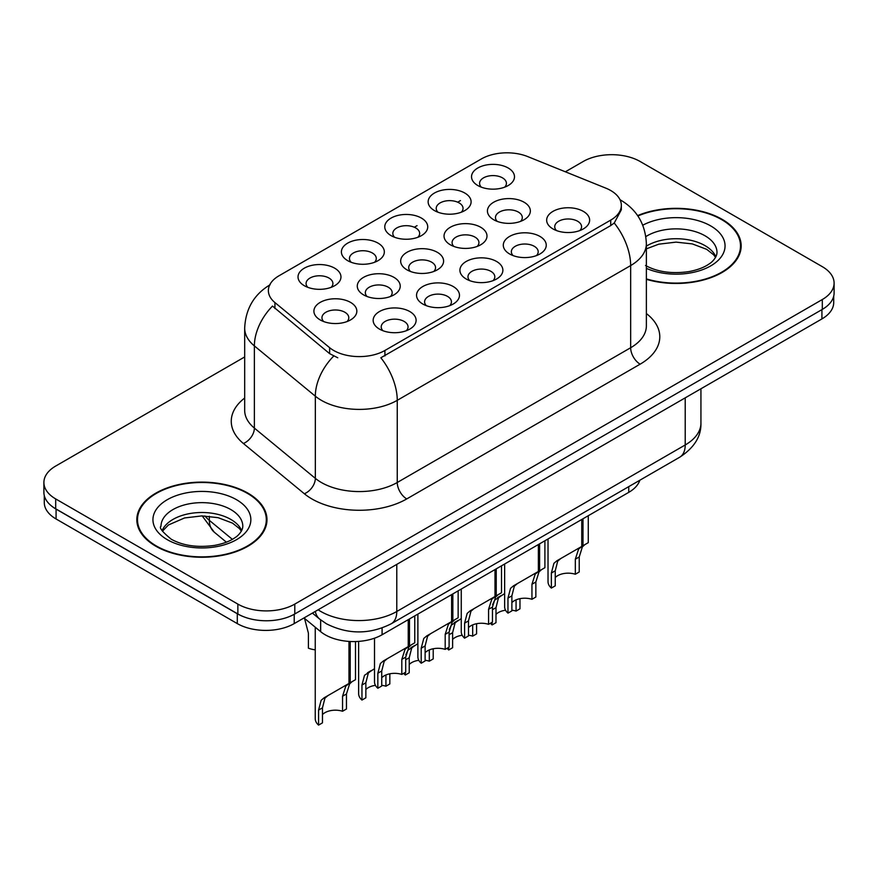 <?xml version="1.0" encoding="UTF-8"?>
<svg xmlns="http://www.w3.org/2000/svg" width="878" height="878" viewBox="0 0 878 878"><rect width="100%" height="100%" fill="white"/><g stroke="black" fill="none" stroke-linecap="round" stroke-linejoin="round"><path stroke-width="1.32" d="M347.688 260.656L347.688 260.656A21.467 12.391 180 0 1 347.688 243.129A21.467 12.391 180 0 1 378.045 243.129A21.467 12.391 180 0 1 378.045 260.656A21.467 12.391 180 0 1 347.688 260.656M374.533 262.303A13.422 7.748 0 0 0 376.289 258.472A13.422 7.748 0 0 0 372.36 252.996A13.422 7.748 0 0 0 357.73 251.317A13.422 7.748 0 0 0 349.455 258.472A13.422 7.748 0 0 0 351.211 262.303M391.072 235.622L391.072 235.622A21.467 12.391 180 0 1 391.072 218.084A21.467 12.391 180 0 1 421.429 218.084A21.467 12.391 180 0 1 421.429 235.622A21.467 12.391 180 0 1 391.072 235.622M417.906 237.258A13.422 7.748 0 0 0 419.662 233.427A13.422 7.748 0 0 0 415.733 227.951A13.422 7.748 0 0 0 401.114 226.272A13.422 7.748 0 0 0 392.828 233.427A13.422 7.748 0 0 0 394.584 237.258M434.445 210.577L434.445 210.577A21.467 12.391 180 0 1 434.445 193.039A21.467 12.391 180 0 1 464.802 193.039A21.467 12.391 180 0 1 464.802 210.577A21.467 12.391 180 0 1 434.445 210.577M461.29 212.213A13.422 7.748 0 0 0 463.046 208.382A13.422 7.748 0 0 0 459.117 202.906A13.422 7.748 0 0 0 444.487 201.227A13.422 7.748 0 0 0 436.212 208.382A13.422 7.748 0 0 0 437.968 212.213M477.83 185.532L477.83 185.532A21.467 12.391 180 0 1 477.83 167.994A21.467 12.391 180 0 1 508.186 167.994A21.467 12.391 180 0 1 508.186 185.532A21.467 12.391 180 0 1 477.83 185.532M504.663 187.168A13.422 7.748 0 0 0 506.419 183.337A13.422 7.748 0 0 0 502.49 177.861A13.422 7.748 0 0 0 487.872 176.182A13.422 7.748 0 0 0 479.586 183.337A13.422 7.748 0 0 0 481.342 187.168M304.315 285.701L304.315 285.701A21.467 12.391 180 0 1 304.315 268.174A21.467 12.391 180 0 1 334.672 268.174A21.467 12.391 180 0 1 334.672 285.701A21.467 12.391 180 0 1 304.315 285.701M331.149 287.347A13.422 7.748 0 0 0 332.905 283.517A13.422 7.748 0 0 0 328.976 278.041A13.422 7.748 0 0 0 314.357 276.361A13.422 7.748 0 0 0 306.071 283.517A13.422 7.748 0 0 0 307.827 287.347M363.569 294.876L363.569 294.876A21.467 12.391 180 0 1 363.569 277.349A21.467 12.391 180 0 1 393.937 277.349A21.467 12.391 180 0 1 393.937 294.876A21.467 12.391 180 0 1 363.569 294.876M390.414 296.523A13.422 7.748 0 0 0 392.17 292.681A13.422 7.748 0 0 0 388.241 287.205A13.422 7.748 0 0 0 373.622 285.526A13.422 7.748 0 0 0 365.336 292.681A13.422 7.748 0 0 0 367.092 296.523M406.953 269.831L406.953 269.831A21.467 12.391 180 0 1 406.953 252.304A21.467 12.391 180 0 1 437.31 252.304A21.467 12.391 180 0 1 437.31 269.831A21.467 12.391 180 0 1 406.953 269.831M433.787 271.478A13.422 7.748 0 0 0 435.554 267.636A13.422 7.748 0 0 0 431.614 262.16A13.422 7.748 0 0 0 416.995 260.481A13.422 7.748 0 0 0 408.709 267.636A13.422 7.748 0 0 0 410.476 271.478M450.326 244.786L450.326 244.786A21.467 12.391 180 0 1 450.326 227.259A21.467 12.391 180 0 1 480.694 227.259A21.467 12.391 180 0 1 480.694 244.786A21.467 12.391 180 0 1 450.326 244.786M477.171 246.433A13.422 7.748 0 0 0 478.927 242.591A13.422 7.748 0 0 0 474.998 237.115A13.422 7.748 0 0 0 460.379 235.436A13.422 7.748 0 0 0 452.093 242.591A13.422 7.748 0 0 0 453.849 246.433M493.71 219.741L493.71 219.741A21.467 12.391 180 0 1 493.71 202.214A21.467 12.391 180 0 1 524.067 202.214A21.467 12.391 180 0 1 524.067 219.741A21.467 12.391 180 0 1 493.71 219.741M520.544 221.388A13.422 7.748 0 0 0 522.3 217.546A13.422 7.748 0 0 0 518.371 212.07A13.422 7.748 0 0 0 503.752 210.391A13.422 7.748 0 0 0 495.466 217.546A13.422 7.748 0 0 0 497.233 221.388M320.196 319.921L320.196 319.921A21.467 12.391 180 0 1 320.196 302.394A21.467 12.391 180 0 1 350.552 302.394A21.467 12.391 180 0 1 350.552 319.921A21.467 12.391 180 0 1 320.196 319.921M347.029 321.567A13.422 7.748 0 0 0 348.796 317.726A13.422 7.748 0 0 0 344.856 312.25A13.422 7.748 0 0 0 330.238 310.571A13.422 7.748 0 0 0 321.952 317.726A13.422 7.748 0 0 0 323.719 321.567M422.834 304.04L422.834 304.04A21.467 12.391 180 0 1 422.834 286.513A21.467 12.391 180 0 1 453.191 286.513A21.467 12.391 180 0 1 453.191 304.04A21.467 12.391 180 0 1 422.834 304.04M449.668 305.687A13.422 7.748 0 0 0 451.435 301.856A13.422 7.748 0 0 0 447.506 296.38A13.422 7.748 0 0 0 432.876 294.701A13.422 7.748 0 0 0 424.601 301.856A13.422 7.748 0 0 0 426.357 305.687M466.207 279.006L466.207 279.006A21.467 12.391 180 0 1 466.207 261.468A21.467 12.391 180 0 1 496.575 261.468A21.467 12.391 180 0 1 496.575 279.006A21.467 12.391 180 0 1 466.207 279.006M493.052 280.642A13.422 7.748 0 0 0 494.808 276.811A13.422 7.748 0 0 0 490.879 271.335A13.422 7.748 0 0 0 476.26 269.656A13.422 7.748 0 0 0 467.974 276.811A13.422 7.748 0 0 0 469.73 280.642M509.591 253.962L509.591 253.962A21.467 12.391 180 0 1 509.591 236.423A21.467 12.391 180 0 1 539.948 236.423A21.467 12.391 180 0 1 539.948 253.962A21.467 12.391 180 0 1 509.591 253.962M536.425 255.597A13.422 7.748 0 0 0 538.192 251.766A13.422 7.748 0 0 0 534.263 246.29A13.422 7.748 0 0 0 519.633 244.611A13.422 7.748 0 0 0 511.347 251.766A13.422 7.748 0 0 0 513.114 255.597M552.964 228.917L552.964 228.917A21.467 12.391 180 0 1 552.964 211.378A21.467 12.391 180 0 1 583.332 211.378A21.467 12.391 180 0 1 583.332 228.917A21.467 12.391 180 0 1 552.964 228.917M579.809 230.552A13.422 7.748 0 0 0 581.565 226.722A13.422 7.748 0 0 0 577.636 221.245A13.422 7.748 0 0 0 563.017 219.566A13.422 7.748 0 0 0 554.731 226.722A13.422 7.748 0 0 0 556.487 230.552M379.45 329.085L379.45 329.085A21.467 12.391 180 0 1 379.45 311.558A21.467 12.391 180 0 1 409.817 311.558A21.467 12.391 180 0 1 409.817 329.085A21.467 12.391 180 0 1 379.45 329.085M406.294 330.732A13.422 7.748 0 0 0 408.05 326.901A13.422 7.748 0 0 0 404.121 321.425A13.422 7.748 0 0 0 389.503 319.746A13.422 7.748 0 0 0 381.217 326.901A13.422 7.748 0 0 0 382.973 330.732M605.897 188.177A36.228 20.918 180 0 1 610.726 190.526A36.228 20.918 180 0 1 621.339 205.309A36.228 20.918 180 0 1 610.726 220.104L384.915 350.476A36.228 20.918 180 0 1 329.623 347.677L274.924 302.581A36.228 20.918 180 0 1 268.372 290.574A36.228 20.918 180 0 1 278.984 275.791L481.374 158.94A36.228 20.918 180 0 1 527.766 156.602L605.897 188.177M639.832 480.244A40.256 23.245 180 0 1 628.747 492.36L382.084 634.761A40.256 23.245 180 0 1 320.657 631.666L304.007 617.947M646.373 279.325A65.082 37.567 0 0 0 741.175 245.906A65.082 37.567 0 0 0 722.122 219.335A65.082 37.567 0 0 0 637.626 215.604M247.914 493.118A65.082 37.567 0 0 0 176.994 484.974A65.082 37.567 0 0 0 136.825 519.688A65.082 37.567 0 0 0 155.878 546.248A65.082 37.567 0 0 0 226.798 554.402A65.082 37.567 0 0 0 266.978 519.688A65.082 37.567 0 0 0 247.914 493.118M137.495 523.068A65.082 37.567 0 0 0 137.264 524.067M621.339 205.309L621.339 209.754L614.238 223.012L610.726 225.569L380.843 357.774A46.962 27.119 60 0 1 397.251 400.324A53.668 30.982 180 0 1 321.348 400.324A53.668 30.982 180 0 1 315.334 396.187L254.379 345.921A53.668 30.982 180 0 1 244.677 328.152L244.677 410.322A53.668 30.982 0 0 0 254.379 428.091L315.334 478.356A53.668 30.982 0 0 0 321.348 482.494A53.668 30.982 0 0 0 397.251 482.494L630.656 347.743A53.668 30.982 0 0 0 646.373 325.826L646.373 243.656A53.668 30.982 180 0 1 630.656 265.573A46.962 27.119 -120 0 0 614.238 223.012M244.677 356.951L55.687 466.053A40.256 23.245 0 0 0 43.9 482.494L43.9 492.349A40.256 23.245 0 0 0 55.687 508.79L237.861 613.963A40.256 23.245 0 0 0 294.788 613.963L822.313 309.396A40.256 23.245 0 0 0 834.1 292.956L834.1 283.1A40.256 23.245 0 0 0 822.313 266.671L640.139 161.497A40.256 23.245 0 0 0 583.211 161.497L565.366 171.803M337.767 357.774L329.623 353.647L272.487 306.071A46.962 31.41 129.5 0 0 254.379 345.921L254.379 428.091A13.422 8.978 -50.5 0 1 243.393 443.489A67.09 38.731 180 0 1 244.677 398.03M43.9 482.494A40.256 23.245 0 0 0 55.687 498.923L237.861 604.097A40.256 23.245 0 0 0 294.788 604.097L822.313 299.53A40.256 23.245 0 0 0 834.1 283.1M266.528 524.067A65.082 37.567 0 0 0 266.308 523.068M740.736 250.285A65.082 37.567 0 0 0 740.505 249.286M44.284 495.532L44.284 502.545A40.256 23.245 0 0 0 56.071 518.975L237.29 623.6A40.256 23.245 0 0 0 294.218 623.6L821.929 318.923A40.256 23.245 0 0 0 833.716 302.493L833.716 296.149M50.847 505.41A40.256 23.245 0 0 0 56.071 509.108L237.29 613.744A40.256 23.245 0 0 0 243.711 616.751M374.511 638.196L374.511 681.866A20.128 11.623 180 0 0 377.836 688.264L377.836 673.239L380.404 663.483L383.357 660.969L408.237 646.603L408.237 619.67M409.477 618.957L409.477 645.89L411.31 644.836L408.863 647.053L405.713 657.139L405.713 672.164L401.817 674.414L401.817 659.389L405.076 649.248L409.389 645.934M414.756 615.906L414.756 642.839L409.477 645.89M387.253 658.72L383.357 660.969L387.253 658.72L384.202 661.299L381.732 670.979L381.732 686.003L377.836 688.264M401.817 674.414A14.761 8.517 0 0 0 381.732 677.717M315.246 627.21L315.246 718.709A20.128 11.623 180 0 0 318.571 725.107L318.571 710.082L321.139 700.326L324.103 697.812L348.972 683.457L348.972 641.412M350.212 641.489L350.212 682.733L352.045 681.679L349.609 683.896L346.459 693.982L346.459 709.007L342.552 711.257L342.552 696.232L345.811 686.091L350.135 682.777M355.502 641.544L355.502 679.682L350.212 682.733M327.988 695.563L324.103 697.812L327.988 695.563L324.937 698.142L322.478 707.822L322.478 722.846L318.571 725.107M342.552 711.257A14.761 8.517 0 0 0 322.478 714.56M304.523 618.364L308.408 633.159L308.408 648.183A20.128 11.623 180 0 0 315.246 649.841M646.373 278.897A64.401 37.183 0 0 0 740.505 245.906A64.401 37.183 0 0 0 721.639 219.61A64.401 37.183 0 0 0 637.878 215.977M156.361 545.973A64.401 37.183 0 0 0 226.546 554.04A64.401 37.183 0 0 0 266.308 519.688A64.401 37.183 0 0 0 247.442 493.392A64.401 37.183 0 0 0 177.246 485.336A64.401 37.183 0 0 0 137.495 519.688A64.401 37.183 0 0 0 156.361 545.973M417.884 614.095L417.884 656.821A20.128 11.623 180 0 0 421.21 663.219L421.21 648.194L423.778 638.438L426.741 635.924L451.61 621.569L451.61 594.625M452.85 593.912L452.85 620.845L454.683 619.791L452.247 622.008L449.097 632.094L449.097 647.119L445.19 649.369L445.19 634.344L448.449 624.203L452.774 620.889M458.14 590.861L458.14 617.794L452.85 620.845M430.626 633.675L426.741 635.924L430.626 633.675L427.575 636.254L425.117 645.934L425.117 660.958L421.21 663.219M445.19 649.369A14.761 8.517 0 0 0 425.117 652.672M461.268 589.05L461.268 631.776A20.128 11.623 180 0 0 464.594 638.174L464.594 623.15L467.162 613.393L470.114 610.879L494.994 596.524L494.994 569.581M496.235 568.867L496.235 595.8L498.067 594.746L495.62 596.963L492.47 607.049L492.47 622.074L488.574 624.324L488.574 609.299L491.834 599.158L496.147 595.844M501.514 565.816L501.514 592.749L496.235 595.8M474.01 608.63L470.114 610.879L474.01 608.63L470.959 611.209L468.49 620.889L468.49 635.913L464.594 638.174M488.574 624.324A14.761 8.517 0 0 0 468.49 627.627M504.641 564.005L504.641 606.731A20.128 11.623 180 0 0 507.967 613.129L507.967 598.105L510.535 588.348L513.498 585.835L538.368 571.479L538.368 544.536M539.608 543.822L539.608 570.755L541.441 569.701L539.004 571.918L535.854 582.004L535.854 597.029L531.947 599.29L531.947 584.254L535.207 574.113L539.531 570.799M544.898 540.771L544.898 567.704L539.608 570.755M517.383 583.585L513.498 585.835L517.383 583.585L514.332 586.164L511.874 595.844L511.874 610.879L507.967 613.129M531.947 599.29A14.761 8.517 0 0 0 511.874 602.582M548.026 538.96L548.026 581.686A20.128 11.623 180 0 0 551.351 588.084L551.351 573.06L553.919 563.314L556.871 560.79L581.752 546.434L581.752 519.491M582.992 518.777L582.992 545.71L584.825 544.656L582.377 546.873L579.228 556.959L579.228 571.984L575.331 574.245L575.331 559.209L578.591 549.068L582.904 545.765M588.271 515.726L588.271 542.659L582.992 545.71M560.768 558.54L556.871 560.79L560.768 558.54L557.717 561.119L555.247 570.799L555.247 585.835L551.351 588.084M575.331 574.245A14.761 8.517 0 0 0 555.247 577.537M358.63 641.39L358.63 693.664A20.128 11.623 180 0 0 361.955 700.062L361.955 685.038L364.524 675.281L374.511 668.707M389.832 673.81L389.832 683.962L385.925 686.223L385.925 674.984M371.372 670.518L367.476 672.767L371.372 670.518L368.31 673.097L365.852 682.777L365.852 697.812L361.955 700.062M385.925 686.223A14.761 8.517 0 0 0 381.732 685.323M375.444 685.356A14.761 8.517 0 0 0 365.852 689.515M405.866 654.703L407.897 650.247L417.884 643.662M433.216 648.765L433.216 658.917L429.309 661.178L429.309 649.939M405.329 672.383L405.329 675.017A20.128 11.623 180 0 1 403.715 673.316M414.745 645.473L410.86 647.723L414.745 645.473L411.694 648.052L409.236 657.732L409.236 672.767L405.329 675.017M429.309 661.178A14.761 8.517 0 0 0 425.117 660.278M418.817 660.311A14.761 8.517 0 0 0 409.236 664.47M449.251 629.658L451.281 625.202L461.268 618.617M476.589 623.72L476.589 633.872L472.682 636.133L472.682 624.895M448.713 647.338L448.713 649.972A20.128 11.623 180 0 1 447.1 648.271M458.129 620.428L454.233 622.678L458.129 620.428L455.067 623.007L452.609 632.687L452.609 647.723L448.713 649.972M472.682 636.133A14.761 8.517 0 0 0 468.49 635.233M462.201 635.266A14.761 8.517 0 0 0 452.609 639.425M492.624 604.613L494.654 600.157L504.641 593.572M519.974 598.675L519.974 608.827L516.066 611.088L516.066 599.85M492.086 622.293L492.086 624.927A20.128 11.623 180 0 1 490.473 623.226M501.503 595.394L497.606 597.633L501.503 595.394L498.452 597.962L495.993 607.653L495.993 622.678L492.086 624.927M516.066 611.088A14.761 8.517 0 0 0 511.874 610.188M505.574 610.221A14.761 8.517 0 0 0 495.993 614.391M384.915 350.476L384.915 355.93M329.623 347.677L329.623 353.647M274.924 302.581L274.924 308.551M610.726 220.104L610.726 225.569M628.747 486.642L628.747 492.36M320.657 619.879L320.657 631.666M382.084 627.99L382.084 634.761M406.744 498.923A13.422 7.748 60 0 1 397.251 482.494L397.251 400.324L630.656 265.573L630.656 347.743A13.422 7.748 60 0 0 640.139 364.172L406.744 498.923A67.09 38.731 180 0 1 311.866 498.923A67.09 38.731 180 0 1 304.348 493.754L243.393 443.489M333.629 356.139A46.962 31.41 129.5 0 0 315.334 396.187L315.334 478.356A13.422 8.978 -50.5 0 1 304.348 493.754M414.317 227.237L417.061 225.646M457.69 202.192L460.445 200.601M646.373 313.545A67.09 38.731 180 0 1 640.139 364.172M294.788 604.097L294.788 613.963M237.861 604.097L237.861 613.963M822.313 299.53L822.313 309.396M55.687 498.923L55.687 508.79M318.132 609.793A53.668 30.982 0 0 0 320.876 611.494A53.668 30.982 0 0 0 396.779 611.494L685.213 444.97A53.668 30.982 0 0 0 700.929 423.053C701.324 436.377 694.235 447.78 679.649 457.251L391.226 623.775A26.834 15.497 60 0 0 396.779 611.494L396.779 564.389M685.213 397.855L685.213 444.97A26.834 15.497 60 0 1 679.649 457.251M315.279 611.439A26.834 17.944 129.5 0 0 319.768 619.177L312.403 613.096M821.929 318.923L821.929 309.616M294.218 623.6L294.218 614.282M237.29 623.6L237.29 613.744M56.071 518.975L56.071 509.108M204.914 515.968A53.668 30.982 0 0 0 209.359 520.369L209.359 516.275M226.381 542.176L214.276 532.189A26.834 17.944 129.5 0 1 209.359 520.369L232.363 539.333M401.817 659.389L405.713 657.139M377.836 673.239L381.732 670.979M342.552 696.232L346.459 693.982M318.571 710.082L322.478 707.822M715.866 256.826A40.893 23.607 0 0 0 705.023 245.642A40.893 23.607 0 0 0 646.373 246.125M645.517 265.485C657.315 271.939 671.67 273.991 688.593 271.653C697.406 270.029 704.343 267.395 709.413 263.751C711.871 262.368 716.942 257.375 716.997 252.48A40.893 23.607 0 0 0 705.023 235.787A40.893 23.607 0 0 0 645.868 236.577M646.373 268.361A48.948 28.261 0 0 0 712.936 264.519A48.948 28.261 0 0 0 710.719 225.92A48.948 28.261 0 0 0 642.784 225.207M241.669 530.608A40.893 23.607 0 0 0 230.815 519.425A40.893 23.607 0 0 0 190.789 513.389A40.893 23.607 0 0 0 162.134 530.608M230.815 509.558A40.893 23.607 0 0 0 186.246 504.444A40.893 23.607 0 0 0 161.003 526.262C158.852 527.524 162.298 531.859 171.309 539.268C183.107 545.721 197.473 547.773 214.386 545.425C223.199 543.811 230.135 541.177 235.205 537.534C237.675 536.14 242.734 531.157 242.8 526.262A40.893 23.607 0 0 0 230.815 509.558M167.281 539.674A48.948 28.261 0 0 0 236.511 539.674A48.948 28.261 0 0 0 236.511 499.703A48.948 28.261 0 0 0 167.281 499.703A48.948 28.261 0 0 0 167.281 539.674M445.19 634.344L449.097 632.094M421.21 648.194L425.117 645.934M488.574 609.299L492.47 607.049M464.594 623.15L468.49 620.889M531.947 584.254L535.854 582.004M507.967 598.105L511.874 595.844M575.331 559.209L579.228 556.959M551.351 573.06L555.247 570.799M361.955 685.038L365.852 682.777M405.713 659.762L409.236 657.732M449.097 634.717L452.609 632.687M492.47 609.683L495.993 607.653M646.373 243.656C645.462 224.362 636.989 209.886 620.933 200.25L620.033 199.745M270.117 284.746C254.06 294.382 245.588 308.847 244.677 328.152M391.226 623.775C369.627 634.629 348.028 634.629 326.429 623.775L319.768 619.177M700.929 423.053L700.929 388.789M214.276 532.189L202.203 515.913M715.559 257.408L713.649 254.807L706.691 249.33L692.292 243.908L676.06 242.13L658.763 244.183L646.373 248.847M740.505 251.284L740.505 245.906M241.351 531.19L239.442 528.578L232.483 523.112L218.095 517.68L201.863 515.913L184.556 517.954L168.411 524.978L162.441 531.19M266.308 525.066L266.308 519.688M137.495 525.066L137.495 519.688"/></g></svg>
